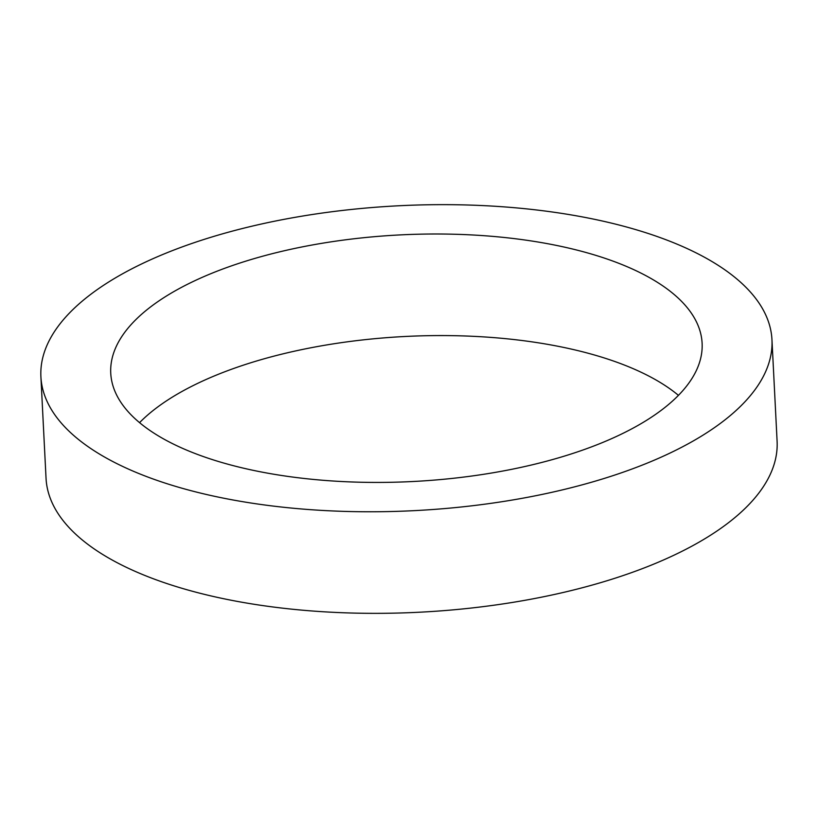 <?xml version="1.0" encoding="UTF-8"?>
<svg xmlns="http://www.w3.org/2000/svg" width="818" height="818" viewBox="0 0 818 818"><rect width="100%" height="100%" fill="white"/><g stroke="black" fill="none" stroke-linecap="round" stroke-linejoin="round"><path stroke-width="1.23" d="M647.028 463.192A365.994 152.639 -2.9 0 0 771.957 339.695A365.994 152.639 -2.9 0 0 554.072 212.251A365.994 152.639 -2.9 0 0 165.829 253.232A365.994 152.639 -2.9 0 0 40.9 376.73A365.994 152.639 -2.9 0 0 258.785 504.174A365.994 152.639 -2.9 0 0 647.028 463.192M601.056 443.141A296.065 123.467 177.1 0 1 286.995 476.281A296.065 123.467 177.1 0 1 110.747 373.192A296.065 123.467 177.1 0 1 211.801 273.294A296.065 123.467 177.1 0 1 525.862 240.144A296.065 123.467 177.1 0 1 702.11 343.233A296.065 123.467 177.1 0 1 601.056 443.141M40.9 376.73L46.043 478.305A365.994 152.639 -2.9 0 0 263.928 605.749A365.994 152.639 -2.9 0 0 652.171 564.768A365.994 152.639 -2.9 0 0 777.1 441.27L771.957 339.695M139.561 422.65A296.065 123.467 177.1 0 1 216.944 374.859A296.065 123.467 177.1 0 1 678.439 395.35"/></g></svg>
